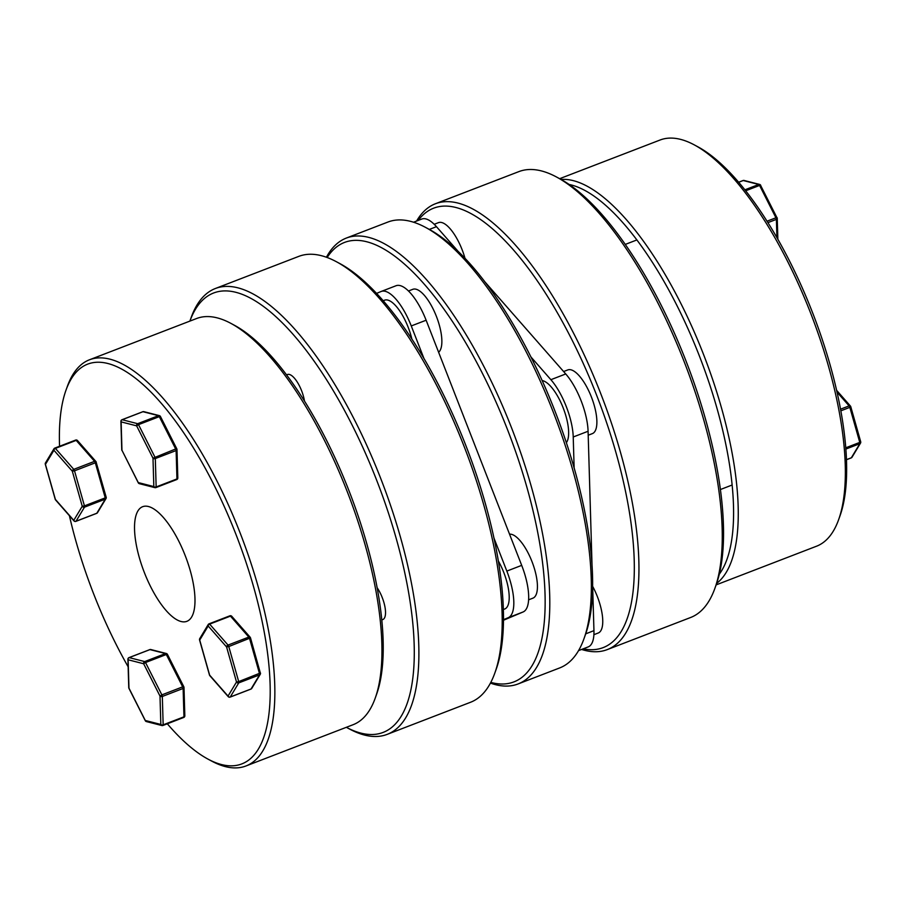 <?xml version="1.0" encoding="UTF-8"?>
<svg xmlns="http://www.w3.org/2000/svg" width="906" height="906" viewBox="0 0 906 906"><rect width="100%" height="100%" fill="white"/><g stroke="black" fill="none" stroke-linecap="round" stroke-linejoin="round"><path stroke-width="1.36" d="M716.114 584.891L816.499 546.227A217.644 78.312 -111.1 0 0 817.325 545.899A217.644 78.312 -111.1 0 0 838.628 519.659A217.644 78.312 -111.1 0 0 811.357 314.982A217.644 78.312 -111.1 0 0 694.29 144.881A217.644 78.312 -111.1 0 0 660.055 140.022L559.659 178.686M556.431 176.953L560.089 178.924A235.503 84.745 68.9 0 1 685.785 360.452A235.503 84.745 68.9 0 1 716.272 584.438L714.879 588.356A238.912 85.968 -111.1 0 0 683.951 361.12A238.912 85.968 -111.1 0 0 556.431 176.953A238.912 85.968 -111.1 0 0 518.844 171.619L435.48 203.725A238.912 85.968 68.9 0 1 600.587 393.227A238.912 85.968 68.9 0 1 607.213 649.625A238.912 85.968 68.9 0 1 581.595 649.443M583.192 648.832A235.503 84.745 -111.1 0 0 596.476 394.846A235.503 84.745 -111.1 0 0 418.198 220.43M416.601 221.041A238.912 85.968 68.9 0 1 435.48 203.725M694.29 144.881L697.948 146.851A214.235 77.089 68.9 0 1 813.18 314.28A214.235 77.089 68.9 0 1 840.032 515.752L838.628 519.659M719.296 574.2A214.235 77.089 -111.1 0 0 700.1 357.825A214.235 77.089 -111.1 0 0 569.195 184.484M607.213 649.625L690.576 617.518A238.912 85.968 -111.1 0 0 714.879 588.356M561.063 179.456A217.644 78.312 68.9 0 1 704.222 356.239A217.644 78.312 68.9 0 1 716.646 583.385M860.541 441.652L859.76 442.4L849.839 407.36L850.621 406.601A1.71 1.144 138.7 0 0 850.417 406.047A1.71 1.144 138.7 0 0 849.103 405.888L836.997 392.094M776.918 237.553L776.385 219.377A1.71 1.11 -1.7 0 0 777.246 218.369A1.71 1.11 -1.7 0 0 777.031 217.848L760.678 185.515M760.576 185.232A1.71 1.54 104.3 0 0 758.741 184.484L743.226 180.521A1.71 1.54 -75.7 0 1 744.098 180.464A1.71 1.71 0 0 0 743.067 180.521A1.71 0.612 -111.1 0 0 743.056 180.532M304.461 400.962A20.476 7.373 -111.1 0 0 297.111 381.811A20.476 7.373 -111.1 0 0 287.451 374.518A20.476 7.373 -111.1 0 0 287.372 374.552M176.568 479.58A1.71 0.612 -111.1 0 0 176.727 479.568L155.923 487.587A1.71 0.612 -111.1 0 1 155.764 487.587A1.71 1.54 -75.7 0 1 153.827 486.567L138.312 482.592A1.71 1.54 104.3 0 0 139.377 483.679L154.892 487.643A1.71 1.71 0 0 0 155.923 487.587A1.71 0.612 -111.1 0 0 155.934 487.575A1.71 0.612 -111.1 0 0 156.149 486.941A1.71 1.11 178.3 0 1 153.827 486.567L152.989 458.187A1.71 1.11 178.3 0 0 155.311 458.572L176.115 450.565L176.953 478.934L156.149 486.941L155.311 458.572A1.71 0.612 -111.1 0 0 154.858 456.975L138.516 424.642L159.309 416.635L175.662 448.968L152.989 458.187L136.636 425.854A1.71 1.54 -75.7 0 1 137.678 423.691L122.163 419.727A1.71 1.54 104.3 0 0 121.132 421.89A1.71 1.11 178.3 0 1 120.906 421.369A1.71 1.11 178.3 0 1 121.178 420.735M177.814 477.926A1.71 1.11 178.3 0 1 176.953 478.934A1.71 0.612 -111.1 0 1 176.738 479.568A1.71 0.612 -111.1 0 0 176.738 479.568A1.71 1.71 0 0 0 177.814 477.926L176.987 449.557A1.71 1.11 178.3 0 1 176.115 450.565A1.71 0.612 -111.1 0 0 175.843 449.365A1.71 0.612 -111.1 0 0 175.662 448.968L176.806 448.832L160.453 416.5L159.309 416.635A1.71 0.612 -111.1 0 0 158.471 415.673L137.678 423.691A1.71 0.612 -111.1 0 1 138.516 424.642L136.636 425.854L121.132 421.89L121.959 450.259A1.71 1.11 178.3 0 1 121.744 449.738A1.71 1.71 0 0 0 121.925 450.463L122.106 450.542M176.761 449.036A1.71 1.11 178.3 0 1 176.987 449.557A1.71 1.71 0 0 0 176.806 448.832L176.772 449.014M160.305 416.42A1.71 1.54 104.3 0 0 158.471 415.673L142.967 411.709A1.71 1.54 -75.7 0 1 143.839 411.652A1.71 1.71 0 0 0 142.797 411.72L142.797 411.72A1.71 0.612 -111.1 0 1 142.967 411.709L122.163 419.727A1.71 0.612 -111.1 0 0 122.004 419.727A1.71 0.612 -111.1 0 0 121.993 419.727A1.71 0.612 -111.1 0 0 121.846 419.886M209.558 674.845L199.716 640.078L208.187 625.989A1.71 1.144 -41.3 0 1 209.637 624.121L230.441 616.114A1.71 1.144 -41.3 0 1 231.755 616.284A1.71 1.71 0 0 0 229.864 615.82A1.71 0.612 -111.1 0 0 229.852 615.82A1.71 0.612 -111.1 0 0 229.728 615.933M381.754 619.953L382.808 619.557A20.476 7.373 -111.1 0 0 382.241 597.575A20.476 7.373 -111.1 0 0 377.1 587.654M260.282 672.841L250.509 637.903L228.776 646.556A1.71 0.612 -111.1 0 0 228.64 646.137A1.71 0.612 -111.1 0 0 228.029 645.083A1.71 1.144 -41.3 0 0 226.579 646.952L236.511 682.003L238.697 681.606L228.776 646.556L226.579 646.952L208.187 625.989A1.71 1.529 -149 0 1 208.21 624.54L199.739 638.628A1.71 1.529 -149 0 0 199.716 640.078L199.614 639.829M199.739 638.628A1.71 1.71 0 0 0 199.558 639.976L209.479 675.027A1.71 1.71 0 0 0 209.841 675.683A1.71 1.144 -41.3 0 1 209.637 675.129L228.029 696.091A1.71 1.144 -41.3 0 0 228.233 696.646A1.71 1.71 0 0 0 230.135 697.11A1.71 0.612 -111.1 0 0 230.26 696.986L238.742 682.898L259.535 674.891L251.064 688.979L230.26 696.986A1.71 1.529 -149 0 1 228.029 696.091L236.511 682.003A1.71 1.529 -149 0 0 238.742 682.898A1.71 0.612 -111.1 0 0 238.697 681.606L260.43 672.954A1.71 1.71 0 0 1 260.26 674.291A1.71 1.529 -149 0 1 259.535 674.891A1.71 0.612 -111.1 0 0 259.501 673.6L249.58 638.549A1.71 0.612 -111.1 0 0 249.433 638.13A1.71 0.612 -111.1 0 0 248.833 637.077A1.71 1.144 -41.3 0 1 250.158 637.235A1.71 1.144 -41.3 0 1 250.362 637.79L250.509 637.903A1.71 1.71 0 0 0 250.158 637.235L231.755 616.284M228.912 696.929A1.71 1.144 -41.3 0 1 228.233 696.646L209.841 675.683M183.737 717.461A1.71 1.71 0 0 0 184.824 715.819A1.71 1.11 -1.7 0 1 183.963 716.827L163.159 724.834L162.321 696.465A1.71 0.612 -111.1 0 0 161.868 694.868L160 696.08L160.838 724.449A1.71 1.11 -1.7 0 0 163.159 724.834A1.71 0.612 -111.1 0 1 162.944 725.468A1.71 0.612 -111.1 0 1 162.933 725.48A1.71 1.71 0 0 1 161.902 725.536A1.71 1.54 -75.7 0 1 160.838 724.449L145.322 720.485A1.71 1.54 104.3 0 0 146.387 721.572L161.902 725.536A1.71 1.54 -75.7 0 0 162.774 725.48A1.71 0.612 -111.1 0 0 162.933 725.48L183.737 717.461A1.71 0.612 -111.1 0 0 183.737 717.461A1.71 0.612 -111.1 0 0 183.963 716.827L183.125 688.458A1.71 0.612 -111.1 0 0 182.853 687.258A1.71 0.612 -111.1 0 0 182.672 686.861L183.805 686.725L167.463 654.392L166.319 654.517A1.71 0.612 -111.1 0 0 165.481 653.566A1.71 1.54 -75.7 0 1 166.364 653.509L150.849 649.545A1.71 1.54 104.3 0 0 149.966 649.602L165.481 653.566L144.688 661.584A1.71 0.612 -111.1 0 1 145.526 662.535L166.319 654.517L182.672 686.861L161.868 694.868L145.526 662.535L143.646 663.747A1.71 1.54 -75.7 0 1 144.688 661.584L129.173 657.609A1.71 1.54 104.3 0 0 128.131 659.783L143.646 663.747L160 696.08A1.71 1.11 -1.7 0 0 162.321 696.465L183.125 688.458A1.71 1.11 -1.7 0 0 183.997 687.45A1.71 1.11 -1.7 0 0 183.771 686.929M128.188 658.628A1.71 1.11 -1.7 0 0 127.916 659.262A1.71 1.11 -1.7 0 0 128.131 659.783L128.969 688.152A1.71 1.11 -1.7 0 1 128.754 687.631A1.71 1.71 0 0 0 128.935 688.356L145.288 720.689A1.71 1.71 0 0 0 146.387 721.572M167.417 654.596L167.463 654.392A1.71 1.71 0 0 0 166.364 653.509A1.71 1.54 -75.7 0 1 167.316 654.313M55.3 499.115L55.379 499.399A1.71 1.144 138.7 0 0 55.583 499.953L73.975 520.905A1.71 1.144 138.7 0 1 73.771 520.35L82.253 506.261A1.71 1.529 31 0 0 84.484 507.167A1.71 0.612 -111.1 0 0 84.439 505.876L105.243 497.858A1.71 0.612 -111.1 0 1 105.277 499.149L96.806 513.249L76.002 521.256L84.484 507.167L105.277 499.149A1.71 1.529 31 0 0 106.002 498.56A1.71 1.71 0 0 0 106.183 497.213L96.104 462.06A1.71 1.144 138.7 0 0 95.9 461.505A1.71 1.144 138.7 0 0 94.575 461.335L73.771 469.353A1.71 0.612 -111.1 0 1 74.383 470.407A1.71 0.612 -111.1 0 1 74.519 470.826L72.321 471.211L82.253 506.261L84.439 505.876L74.519 470.826L95.323 462.807L105.243 497.858L106.025 497.111M77.497 440.543A1.71 1.71 0 0 0 75.606 440.078A1.71 0.612 -111.1 0 0 75.594 440.09L54.802 448.096A1.71 1.71 0 0 0 53.952 448.81A1.71 1.529 31 0 1 54.666 448.21A1.71 0.612 -111.1 0 1 54.802 448.096A1.71 0.612 -111.1 0 1 55.379 448.391L73.771 469.353A1.71 1.144 138.7 0 0 72.321 471.211L53.93 450.259A1.71 1.144 138.7 0 1 55.379 448.391L76.183 440.384L94.575 461.335A1.71 0.612 -111.1 0 1 95.175 462.388A1.71 0.612 -111.1 0 1 95.323 462.807L96.251 462.162A1.71 1.71 0 0 0 95.9 461.505L77.497 440.543A1.71 1.144 138.7 0 0 76.183 440.384A1.71 0.612 -111.1 0 0 75.606 440.078A1.71 0.612 -111.1 0 0 75.47 440.203M75.628 521.346A1.71 0.612 -111.1 0 0 75.877 521.369A1.71 1.71 0 0 1 73.975 520.905A1.71 1.144 138.7 0 0 74.654 521.199M96.5 513.362A1.71 0.612 -111.1 0 0 96.67 513.362L75.877 521.369A1.71 0.612 -111.1 0 0 76.002 521.256A1.71 1.529 31 0 1 73.771 520.35L55.379 499.399L45.357 464.099M59.558 446.262A214.235 77.089 68.9 0 1 65.968 390.248A214.235 77.089 68.9 0 1 86.942 364.427A214.235 77.089 68.9 0 1 235.809 534.019A214.235 77.089 68.9 0 1 242.57 763.599A214.235 77.089 68.9 0 1 208.052 759.149A214.235 77.089 68.9 0 1 167.316 723.792M208.052 759.149L211.71 761.119A217.644 78.312 -111.1 0 0 245.945 765.978A217.644 78.312 -111.1 0 0 246.783 765.638A217.644 78.312 -111.1 0 0 240.362 533.566A217.644 78.312 -111.1 0 0 89.501 359.773A217.644 78.312 -111.1 0 0 88.675 360.101A217.644 78.312 -111.1 0 0 67.372 386.341L65.968 390.248M375.22 698.141L376.613 694.234A214.235 77.089 -111.1 0 0 349.773 492.762A214.235 77.089 -111.1 0 0 234.541 325.333L230.871 323.363A217.644 78.312 68.9 0 1 347.949 493.464A217.644 78.312 68.9 0 1 375.22 698.141A217.644 78.312 68.9 0 1 353.918 724.381A217.644 78.312 68.9 0 1 353.091 724.709L245.945 765.978M89.501 359.773L196.636 318.504A217.644 78.312 68.9 0 1 230.871 323.363M189.898 321.109A235.503 84.745 68.9 0 1 376.42 479.602A235.503 84.745 68.9 0 1 346.341 727.314L349.569 729.047A238.912 85.968 -111.1 0 0 387.156 734.381A238.912 85.968 -111.1 0 0 380.531 477.983A238.912 85.968 -111.1 0 0 215.424 288.482A238.912 85.968 -111.1 0 0 191.121 317.644L189.886 321.109M494.812 673.101L496.216 669.194A235.503 84.745 -111.1 0 0 465.729 445.208A235.503 84.745 -111.1 0 0 340.033 263.669L336.375 261.709A238.912 85.968 68.9 0 1 463.895 445.877A238.912 85.968 68.9 0 1 494.812 673.101A238.912 85.968 68.9 0 1 470.52 702.275L387.156 734.381M185.13 555.412A61.438 22.106 -111.1 0 0 142.672 506.692A61.438 22.106 -111.1 0 0 144.382 572.615A61.438 22.106 -111.1 0 0 186.829 621.346A61.438 22.106 -111.1 0 0 185.13 555.412M128.142 666.793A214.235 77.089 68.9 0 1 69.411 515.707M215.424 288.482L298.787 256.375A238.912 85.968 68.9 0 1 336.375 261.709M490.814 682.388A235.503 84.745 -111.1 0 0 514.767 681.55A235.503 84.745 -111.1 0 0 507.337 429.184A235.503 84.745 -111.1 0 0 343.691 242.763A235.503 84.745 -111.1 0 0 327.168 257.508M326.42 257.236A238.912 85.968 68.9 0 1 345.424 238.437A238.912 85.968 68.9 0 1 346.33 238.063A238.912 85.968 68.9 0 1 511.935 428.832A238.912 85.968 68.9 0 1 518.979 683.588A238.912 85.968 68.9 0 1 518.062 683.962A238.912 85.968 68.9 0 1 490.44 683.101M518.062 683.962L559.67 667.937A238.912 85.968 -111.1 0 0 560.576 667.563A238.912 85.968 -111.1 0 0 583.962 638.775A238.912 85.968 -111.1 0 0 554.03 414.087A238.912 85.968 -111.1 0 0 425.514 227.372A238.912 85.968 -111.1 0 0 387.938 222.038L346.33 238.063M438.617 352.264A34.134 12.276 -111.1 0 0 439.874 327.225A34.134 12.276 -111.1 0 0 424.314 295.299A34.134 12.276 -111.1 0 0 412.808 289.32L408.481 290.985M383.227 300.713L384.574 300.192A34.134 12.276 68.9 0 1 396.081 306.171A34.134 12.276 68.9 0 1 411.845 338.935M528.594 599.817L532.921 598.153A34.134 12.276 -111.1 0 0 537.417 585.412A34.134 12.276 -111.1 0 0 527.201 551.233A34.134 12.276 -111.1 0 0 509.546 534.178M498.3 560.882A34.134 12.276 68.9 0 1 509.195 596.284A34.134 12.276 68.9 0 1 504.687 609.025L503.328 609.557M542.173 380.565A34.134 12.276 68.9 0 1 563.17 407.87A34.134 12.276 68.9 0 1 566.352 442.728M588.198 435.22L592.354 433.623A34.134 12.276 -111.1 0 0 591.403 396.998A34.134 12.276 -111.1 0 0 567.813 369.92L563.611 371.539M598.096 633.056A34.134 12.276 -111.1 0 0 598.22 633.011A34.134 12.276 -111.1 0 0 598.356 632.954A34.134 12.276 -111.1 0 0 592.649 586.341M574.132 468.006L573.226 436.986A43.488 15.651 -111.1 0 0 550.882 379.693L530.995 357.032M457.757 250.939L436.454 226.67A43.488 15.651 -111.1 0 0 421.788 219.048L413.555 222.219M592.06 566.193L588.085 431.267A43.488 15.651 -111.1 0 0 565.74 373.963L485.356 282.389M578.549 650.621L588.221 646.895A43.488 15.651 -111.1 0 0 593.951 630.655L592.603 584.789M464.971 258.21A34.134 12.276 -111.1 0 0 438.527 222.627A34.134 12.276 -111.1 0 0 438.391 222.683M425.514 227.372L429.184 229.343A235.503 84.745 68.9 0 1 555.854 413.385A235.503 84.745 68.9 0 1 585.367 634.857L583.962 638.775M503.453 620.259L523.079 611.98A43.488 15.651 -111.1 0 0 521.697 565.367L426.126 320.226A43.488 15.651 -111.1 0 0 396.069 285.73A43.488 15.651 -111.1 0 0 395.899 285.798M503.453 619.704L508.221 617.699A43.488 15.651 -111.1 0 0 506.839 571.097L493.895 537.881M423.883 358.312L411.267 325.945A43.488 15.651 -111.1 0 0 381.211 291.449A43.488 15.651 -111.1 0 0 381.041 291.517L376.613 293.385M840.813 410.837L849.839 407.36A1.71 0.612 -111.1 0 0 849.703 406.941A1.71 0.612 -111.1 0 0 849.103 405.888L840.508 409.195M846.431 459.67L851.334 457.79L859.805 443.702L845.83 449.082M845.74 447.813L859.76 442.4A1.71 0.612 -111.1 0 1 859.805 443.702A1.71 1.529 31 0 0 860.643 441.901M851.017 457.904A1.71 0.612 -111.1 0 0 851.198 457.904A1.71 0.612 -111.1 0 0 851.334 457.79A1.71 1.529 31 0 0 852.048 457.19L860.519 443.102A1.71 1.71 0 0 0 860.7 441.754L850.779 406.715A1.71 1.71 0 0 0 850.417 406.047L836.589 390.293M738.718 182.253L743.226 180.521A1.71 0.612 -111.1 0 0 743.067 180.521L738.684 182.208M767.065 221.189L775.932 217.78A1.71 0.612 -111.1 0 1 776.385 219.377L767.96 222.616M777.858 239.207L777.246 218.369A1.71 1.71 0 0 0 777.065 217.644L775.932 217.78L759.579 185.436L745.706 190.781M744.936 189.807L758.741 184.484A1.71 0.612 -111.1 0 1 759.579 185.436L760.712 185.311A1.71 1.71 0 0 0 759.613 184.428L744.098 180.464M139.377 483.679A1.71 1.71 0 0 1 138.278 482.796L121.959 450.259L138.414 482.875M160.419 416.703L160.453 416.5A1.71 1.71 0 0 0 159.354 415.616L143.839 411.652M248.833 637.077L228.029 645.083L209.637 624.121A1.71 0.612 -111.1 0 0 209.06 623.826A1.71 0.612 -111.1 0 0 208.924 623.951A1.71 1.529 -149 0 0 208.21 624.54A1.71 1.71 0 0 1 209.06 623.826L229.864 615.82A1.71 0.612 -111.1 0 1 230.441 616.114L248.833 637.077M250.758 689.092A1.71 0.612 -111.1 0 0 250.928 689.092A1.71 0.612 -111.1 0 0 250.939 689.092A1.71 0.612 -111.1 0 0 251.064 688.979A1.71 1.529 -149 0 0 251.777 688.379L260.26 674.291A1.71 1.529 -149 0 0 260.384 673.09M229.886 697.088A1.71 0.612 -111.1 0 0 230.135 697.11L250.928 689.092A1.71 1.71 0 0 0 251.777 688.379M128.856 657.779A1.71 0.612 -111.1 0 1 129.003 657.62L129.003 657.62A1.71 0.612 -111.1 0 1 129.173 657.609L149.966 649.602A1.71 0.612 -111.1 0 0 149.807 649.602A1.71 0.612 -111.1 0 0 149.683 649.715M150.849 649.545A1.71 1.71 0 0 0 149.807 649.602A1.71 0.612 -111.1 0 0 149.807 649.613L129.003 657.62A1.71 1.71 0 0 0 127.916 659.262L128.754 687.631M129.116 688.435L145.424 720.768M184.824 715.819L183.997 687.45A1.71 1.71 0 0 0 183.805 686.725L183.782 686.907M97.52 512.649A1.71 1.71 0 0 1 96.67 513.362A1.71 0.612 -111.1 0 0 96.682 513.362A1.71 0.612 -111.1 0 0 96.806 513.249A1.71 1.529 31 0 0 97.52 512.649L106.002 498.56A1.71 1.529 31 0 0 106.127 497.36M45.459 464.348L53.93 450.259A1.71 1.529 31 0 1 53.952 448.81L45.481 462.898A1.71 1.529 31 0 0 45.459 464.348M429.331 229.422L436.454 226.67M585.729 633.826L593.951 630.655M573.226 436.986L588.085 431.267M550.882 379.693L565.74 373.963M523.079 611.98L508.221 617.699M521.697 565.367L506.839 571.097M426.126 320.226L411.267 325.945M720.372 489.546L732.093 485.027M846.442 459.738L851.198 457.904A1.71 1.71 0 0 0 852.048 457.19M625.299 244.405L636.929 239.92M287.451 374.518L286.59 374.846M142.797 411.72L122.004 419.727A1.71 1.71 0 0 0 120.906 421.369L121.744 449.738M45.481 462.898A1.71 1.71 0 0 0 45.3 464.246L55.221 499.285A1.71 1.71 0 0 0 55.583 499.953M434.2 224.292L438.527 222.627M593.906 634.676L598.22 633.011M396.069 285.73L381.211 291.449"/></g></svg>
